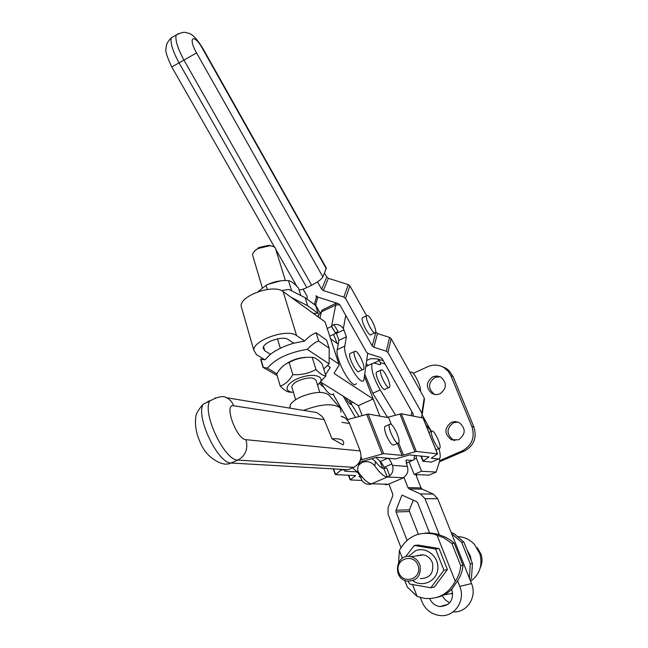 <?xml version="1.0" encoding="UTF-8"?>
<svg xmlns="http://www.w3.org/2000/svg" width="648" height="648" viewBox="0 0 648 648"><rect width="100%" height="100%" fill="white"/><g stroke="black" fill="none" stroke-linecap="round" stroke-linejoin="round"><path stroke-width="0.97" d="M317.528 385.042C326.876 377.938 316.742 372.495 301.96 377.096C287.121 381.478 281.726 391.627 293.447 392.34M319.796 392.388L316.232 380.822C314.337 377.023 308.456 376.958 298.59 380.635C294.305 382.717 292.054 384.831 291.843 386.953L292.191 388.144M325.895 375.872L322.153 363.884C318.217 359.591 314.904 357.413 312.198 357.348C303.888 356.878 296.209 358.579 289.17 362.451C284.326 364.184 280.171 368.04 276.704 374.001L280.26 386.111C285.047 384.523 289.235 380.708 292.823 374.657C301.223 375.119 308.934 373.394 315.957 369.49C319.991 373.823 323.303 375.945 325.895 375.872L317.885 384.75M285.557 364.249C292.604 359.462 300.332 357.145 308.756 357.315M292.378 392.226L290.644 392.186C287.874 392.356 284.415 390.331 280.26 386.111M312.198 357.348L315.957 369.49M289.17 362.451L292.823 374.657M265.931 285.42L267.818 284.407L280.625 280.859M300.761 295.342L298.493 288.093C294.581 283.622 291.244 281.135 288.49 280.633C280.414 280.163 272.946 281.734 266.069 285.355L258.09 291.713M267.3 289.462L266.069 285.355M291.624 290.766L288.49 280.633M252.979 256.47L252.566 255.077C252.615 252.785 254.478 250.598 258.139 248.508L269.722 245.746C273.497 246.054 275.53 247.309 275.813 249.521L285.379 280.584M336.101 332.489L338.92 340.338L337.219 349.653C334.805 359.114 353.014 391.311 356.295 383.495M338.216 344.177L330.909 339.026M313.203 313.324L291.219 297.408L307.646 305.718L305.135 297.707L315.633 305.459L318.136 313.373L313.203 313.324L325.061 321.91L339.188 365.026L334.279 372.908L334.36 373.645L373.094 398.974L358.295 405.656L320.954 382.223M368.267 365.423L366.274 363.925M338.953 364.298L325.061 321.91M270.443 354.302L264.967 359.826L260.642 359.146L263.007 367.343L267.389 368.137C275.465 358.741 288.741 352.48 307.217 349.345C311.421 344.93 315.244 342.152 318.711 341.018L316.135 332.78C312.668 333.882 308.837 336.628 304.649 341.002L293.771 343.213L288.222 339.552C282.795 335.291 262.643 342.282 263.193 348.219L264.74 350.754L270.443 354.302C276.566 349.604 284.351 345.902 293.771 343.213M304.649 341.002L296.582 335.567C287.485 328.22 252.923 340.119 253.822 350.268L256.519 354.675L264.967 359.826M325.515 374.657L330.253 367.481L327.645 365.553M291.219 297.408L283.136 291.56C273.991 283.67 240.06 295.456 241.129 306.107L241.923 308.877M338.369 363.714L329.767 357.923M316.135 332.78L326.6 340.087L329.176 348.211L329.119 363.876L323.741 368.979M277.158 375.524L263.007 367.343M318.711 341.018L329.176 348.211M307.217 349.345L329.119 363.876M267.389 368.137L276.826 373.799M305.135 297.707L288.749 289.405L281.524 290.62M318.136 313.373L307.646 305.718M364.573 376.682L379.841 416.129M403.882 477.244L407.973 487.62L409.163 488.892L420.52 493.946L425.048 498.733L437.684 498.693L433.269 494.051L422.221 489.151L421.054 487.928L415.741 474.506L428.919 475.162M409.171 461.894L414.129 474.417L415.741 474.506M364.873 374.414L372.762 393.263L387.553 417.417M362.143 415.522L358.295 405.656M382.717 468.342L380.133 461.7M400.966 547.568L388.087 514.277L388.095 507.635L392.745 495.858L392.753 494.092L388.857 484.113M398.585 562.415L399.387 550.508C407.057 536.617 418.592 531.158 434.006 534.138L436.412 533.92L429.543 532.915L417.701 502.872L416.494 501.593L402.003 495.088L396.025 510.203L396.025 511.977L407.049 540.335M436.412 533.92L439.36 534.859L425.048 498.733M333.534 334.376L337.114 343.399M319.577 383.478L324.008 387.536M355.541 351.167L354.359 351.54C352.156 354.837 361.957 373.289 363.698 369.141C365.496 366.622 358.903 352.083 355.541 351.167M362.759 369.579L359.267 371.183C357.485 375.346 347.684 356.918 349.928 353.606L350.892 353.152M367.586 315.438L366.59 315.754C364.678 318.711 374.009 336.272 375.492 332.505C377.079 330.229 370.616 316.264 367.586 315.438M374.698 332.878L371.264 334.481C369.822 338.151 360.798 321.602 362.273 317.982L363.18 317.374M332.06 438.818L343.051 444.868L343.545 443.807C344.323 440.008 340.492 438.348 332.06 438.818L324.13 419.637L322.186 416.462L316.767 412.557L310.117 411.464M341.002 412.169L340.265 408.005C333.404 403.04 321.181 403.834 303.596 410.387M271.933 246.054L268.645 245.317L259.022 247.471L254.267 251.4M340.103 407.827L328.714 394.916C323.239 391.052 313.883 391.732 300.664 396.957C295.553 399.362 292.135 401.914 290.409 404.603L289.721 408.11M340.054 470.019L348.243 469.735L353.703 467.354C360.069 463.749 362.232 458.274 360.175 450.935L349.045 422.31L345.708 418.284L341.334 416.227M317.925 297.116L315.843 303.953L316.078 305.905L320.144 313.065M355.396 417.409L343.229 396.203M314.288 304.463L316.329 297.748L316.086 295.731L317.747 297.067L338.175 303.548L339.836 304.884L366.517 352.212L368.153 353.524L380.57 357.485L382.207 358.798L412.987 413.635L413.173 415.554L413.294 414.801M413.011 416.016L413.173 415.554M317.52 281.856L321.7 289.243L323.368 290.579L343.845 297.076L345.514 298.412L372.203 345.919L373.847 347.239L386.289 351.208L387.933 352.52L421.889 413.213L422.067 415.141L421.208 417.612M303.094 289.17L307.152 296.306L307.136 299.19M347.668 419.572L333.202 394.421M431.341 431.39L422.132 414.931M299.044 289.842C300.34 290.183 302.924 289.437 306.788 287.599L311.656 285.225C317.666 282.115 321.424 279.353 322.906 276.939L326.341 268.013L202.873 48.43M422.196 414.307L424.4 399.856L424.221 397.977L391.19 338.71L389.594 337.422L377.476 333.566L375.662 331.881M362.37 317.755L366.59 315.754L349.936 285.922L348.316 284.618L328.382 278.308L326.762 277.004L324.543 273.067M432.467 461.603L431.357 462.081L422.974 461.279L429.017 456.88L409.593 454.928L395.385 458.914L376.723 457.269L359.3 462.299M431.357 462.081L438.575 458.987L431.285 458.217L437.522 453.851L416.316 451.445L401.298 413.748L387.091 417.434L368.145 414.031L347.239 419.693M401.298 413.748L423.112 418.049L437.505 453.811M438.575 458.987L439.749 458.395C440.6 456.824 440.316 453.535 438.899 448.538M417.895 555.174L417.296 555.79M421.605 555.182L422.593 554.704M412.898 580.689C422.545 587.947 437.003 581.11 437.821 568.774C439.052 556.494 426.068 546.175 415.441 550.784L408.515 556.405M420.196 578.615C429.737 578.421 433.852 573.302 432.532 563.258L432.232 562.407C430.531 558.414 427.68 555.911 423.687 554.89L416.129 555.952M430.823 587.777L434.403 586.975L447.404 569.568L439.109 548.548L418.017 545.057L414.331 545.478L435.586 549.002L443.945 570.216L430.823 587.777L409.56 583.994L408.272 581.28M405.535 556.802L414.331 545.478M439.109 548.548L435.586 549.002M447.404 569.568L443.945 570.216M419.993 565.315C418.389 560.739 415.36 557.855 410.913 556.681C395.807 552.712 391.894 579.012 407.292 581.151C417.11 580.956 421.338 575.675 419.993 565.315M452.75 593.317L444.026 594.888M431.447 533.571L432.629 533.166M437.684 498.693L451.64 533.693L461.651 542.295L463.83 542.036L453.859 533.482L451.219 532.632M451.478 593.73L452.758 593.43M470.197 580.219L471.525 577.724L472.449 563.541L470.302 563.93L469.395 578.202L471.533 583.573C477.398 596.946 466.86 613.065 453.098 611.89M470.302 563.93L461.651 542.295M451.64 533.693L469.395 578.202M472.449 563.541L463.83 542.036M449.898 602.6C446.488 601.368 443.993 599.052 442.422 595.642M418.349 534.211L409.463 511.531L409.463 509.814L413.286 500.151M419.799 555.433L420.584 554.648M429.543 532.915L424.958 533.15M436.76 597.44C442.519 596.209 447.517 593.463 451.737 589.218L457.569 580.827C460.809 575.861 462.615 570.677 462.98 565.275L460.728 565.688C460.355 571.131 458.533 576.347 455.26 581.337C448.529 593.795 438.307 599.489 424.578 598.412L417.142 596.468L407.325 587.056L404.757 580.397M434.006 534.138L444.026 537.897L451.891 543.478L454.183 543.202L450.53 540.189L445.265 537.103L439.36 534.859M454.183 543.202L462.98 565.275M451.891 543.478L460.728 565.688M436.971 535.094L455.26 581.337M399.387 550.508L402.376 558.236M412.565 584.626L417.142 596.468M429.721 598.63C431.811 603.183 435.221 605.823 439.943 606.56C450.02 605.734 453.989 600.048 451.85 589.51L451.737 589.218M420.301 597.537L421.791 601.385C425.347 609.622 431.357 614.336 439.83 615.543C454.329 617.512 465.961 600.558 459.764 586.375L457.569 580.827M351.556 404.555C349.961 404.595 347.96 402.303 345.562 397.67M381.672 369.822C384.693 370.291 391.327 384.88 389.57 387.196C387.925 390.938 378.699 373.094 380.773 370.17L381.672 369.822M388.768 387.553L385.293 389.124C383.616 392.891 374.39 375.062 376.504 372.13L377.33 371.75M390.331 424.035C393.563 424.124 400.772 440.203 398.755 442.835C396.868 446.974 387.107 427.721 389.448 424.472L390.331 424.035M397.823 443.24L394.162 444.844C392.275 445.913 389.659 442.697 386.329 435.205C384.709 430.904 384.224 428.004 384.863 426.505L385.827 426.076M432.224 430.985C434.913 431.025 441.604 446.035 439.854 448.116C438.275 451.462 429.6 433.804 431.592 431.285L432.224 430.985M414.477 455.414L413.975 459.716L412.582 460.428L405.932 460.096L407.292 466.414L392.405 465.321L391.862 463.936C390.444 460.582 389.108 458.679 387.869 458.249L379.987 461.676C381.251 462.097 382.587 463.984 383.997 467.346L384.483 468.577M375.8 457.399L380.368 461.506M407.292 466.414C408.605 470.408 407.754 473.785 404.741 476.564L403.445 477.608M369.457 483.222L369.903 484.38L371.628 483.773L388.314 484.267L385.479 484.817M388.314 484.267L403.672 477.77L387.326 477.017L389.764 475.835L386.637 467.824L383.794 468.666L387.35 476.977M371.458 483.789L371.336 483.748C367.959 483.295 363.779 479.617 358.79 472.708C357.08 469.986 357.267 467.257 359.365 464.503L362.329 462.34C367.448 460.809 371.571 461.959 374.698 465.799L375.581 461.611C378.845 465.912 381.583 468.269 383.794 468.666M358.012 471.226L356.538 471.865C357.842 472.262 359.195 474.134 360.596 477.479L362.159 480.808L364.038 482.768L366.404 484.024L369.903 484.38M387.042 476.993C383.762 476.491 379.647 472.757 374.698 465.799M375.581 461.611L371.733 458.598M358.911 462.931L358.611 465.548M392.405 465.321C393.749 469.452 392.866 472.959 389.764 475.835M359.567 463.62L358.976 462.834M356.943 471.695L352.455 467.905M366.452 366.258L365.966 366.225M340.832 470.262L335.486 474.628L355.687 475.559L350.187 479.925L361.916 480.443M360.345 476.855L358.919 476.709L359.915 475.907M356.538 471.865L344.704 471.234L345.109 470.594M389.246 458.371L387.869 458.249M360.304 460.12L383.624 453.624L402.092 455.423L416.316 451.445M417.02 474.579L416.421 476.24M366.736 360.458L370.607 358.668L377.314 358.887L379.291 360.491L380.457 362.702L385.187 364.111M395.572 415.198L380.157 389.918C373.54 377.938 370.834 369.19 372.057 363.674L373.92 362.969L379.963 364.735L380.473 364.549L380.457 362.702M414.218 459.213L416.413 458.266L416 455.568M414.129 474.417L421.565 471.242L416.413 458.266M439.854 460.55L436.136 472.068L421.565 471.242M413.238 373.289L427.899 366.638C433.382 364.322 438.696 364.622 443.848 367.529L448.084 371.126L451.008 375.921L453.065 376.569L449.064 370.64L445.937 368.226L441.507 366.355M453.065 376.569L473.874 426.959L471.906 426.578C475.162 437.392 471.963 445.492 462.291 450.862L464.308 451.121C473.931 445.775 477.122 437.716 473.874 426.959M464.308 451.121L439.449 461.765M457.836 421.986L453.527 422.707C446.261 428.425 446.221 434.209 453.398 440.049L454.75 440.535M440.13 376.739L434.994 377.395C428.02 382.782 427.777 388.387 434.265 394.203L435.124 394.608M440 460.485L462.291 450.862M439.862 460.477L439.223 458.889M403.161 396.139L398.123 387.156M410.484 373.321L410.702 372.317L411.561 371.984C414.582 372.479 421.808 388.12 420.309 390.955M451.454 422.294L455.285 421.548L459.084 422.496C466.001 428.458 465.839 434.225 458.606 439.798L451.332 439.733C444.115 433.86 444.155 428.053 451.454 422.294M432.848 376.747L436.938 375.962L440.907 377.136C447.152 383.049 446.804 388.638 439.862 393.903L435.942 394.673L432.111 393.644C425.598 387.804 425.841 382.166 432.848 376.747M471.906 426.578L451.008 375.921M348.656 399.614L358.927 416.421M418.154 565.834C422.383 579.142 402.53 585.306 398.593 571.998C394.413 558.811 414.088 552.517 418.154 565.834M466.908 549.715L470.399 556.089L471.274 560.617M458.638 536.633C464.827 537.135 470.132 539.76 474.539 544.506L479.828 553.7C482.817 565.291 479.747 574.476 470.618 581.264M477.244 547.665L481.1 554.356C482.509 558.957 482.242 563.387 480.298 567.648M335.721 333.121L337.883 331.217L333.874 324.543L331.541 326.195L335.672 333.364L331.493 326.438L335.737 305.03L339.763 304.763M367.691 353.33L363.876 380.028C360.717 387.804 342.509 355.517 344.809 346.097L346.397 336.814L343.359 328.625L345.732 315.341M333.874 324.543C337.956 324.016 341.123 325.377 343.359 328.625M317.512 316.451L321.303 311.891L321.975 310.222L336.49 303.013M335.81 304.706L336.296 303.345M325.175 308.683L321.975 310.222M335.737 305.03L321.303 311.891M327.499 328.334L331.493 326.438M329.962 336.061L335.672 333.364M320.865 382.312C326.754 392.526 331.047 396.357 333.736 393.814M334.182 373.086L334.36 373.645M367.254 364.613L366.258 364.03M263.574 346.753L264.74 350.754M329.84 367.003L330.116 367.878M283.136 291.56L296.582 335.567M407.973 487.62L421.054 487.928M348.243 469.735L231.385 463.045C218.109 463.984 195.461 416.696 203.172 404.158C198.199 409.965 195.745 414.234 195.809 416.948C194.53 426.165 197.154 435.529 199.463 440.527C203.666 451.842 211.037 459.473 221.576 463.417L225.059 464.179L228.623 463.944L237.954 460.08C245.649 455.585 248.314 448.789 245.957 439.692C236.528 439.563 223.487 403.323 233.677 405.802L324.13 419.637M245.957 439.692L360.175 450.935M341.82 422.342L349.596 423.533M209.142 400.812L206.048 402.805M215.703 397.799L215.144 397.985M233.677 405.802C232.251 402.035 229.846 399.338 226.476 397.702L316.767 412.557M315.908 306.318L316.078 305.905M411.205 415.668L411.885 411.674M431.293 431.414L425.793 424.724M171.769 66.987L196.563 52.901C187.45 37.041 193.987 32.999 202.557 48.681L202.856 48.414C196.96 38.912 192.116 33.834 188.333 33.17C185.822 33.008 185.32 30.407 176.11 35.073L178.783 33.477M202.557 48.681L326.349 268.799M311.656 285.225L184.089 60.305C177.738 48.584 175.082 40.176 176.11 35.073L171.25 37.859C170.181 42.971 172.822 51.378 179.172 63.083L306.788 287.599M196.563 52.901L322.906 276.939M274.566 247.253L171.785 67.003C167.022 56.992 165.102 50.828 166.018 48.519C166.325 46.842 165.475 43.821 171.25 37.859L174.045 36.256M316.329 297.748L316.815 296.573M315.317 305.224L315.843 303.953M421.889 413.213L424.221 397.977M386.289 351.208L389.594 337.422M387.933 352.52L391.19 338.71M373.847 347.239L377.476 333.566M372.203 345.919L375.881 332.286M345.514 298.412L349.936 285.922M343.845 297.076L348.316 284.618M323.368 290.579L328.382 278.308M321.7 289.243L326.762 277.004M423.265 460.995L421.313 456.103M428.846 457.245L428.684 456.84M360.596 477.479L362.005 476.863M371.628 483.773L387.326 477.017M383.997 467.346L391.862 463.936M406.134 463.207L412.582 460.428M226.476 397.702C223.26 395.515 217.663 396.641 209.693 401.088C202.127 413.578 224.816 460.947 237.954 460.08L353.703 467.354M350.422 479.682L348.721 475.235M335.526 474.255L333.785 469.67M437.408 453.778L422.99 417.952M414.955 451.713L399.929 413.967M403.469 455.155L398.658 442.973M391.392 424.578L388.476 417.207M402.092 455.423L397.362 443.443M383.624 453.624L368.145 414.031M382.158 453.908L366.671 414.258M362.135 459.853L361.001 456.913M360.628 460.145L360.45 459.683M396.025 511.977L409.463 511.531M420.52 493.946L433.269 494.051M409.163 488.892L422.221 489.151M396.025 510.203L409.463 509.814M459.764 586.375L471.533 583.573M373.912 362.961L379.291 360.491M372.762 393.263L380.157 389.918M428.774 475.227L435.974 472.157M350.738 403.242L352.893 402.262M336.596 333.307L344.056 329.783M338.92 340.338L346.397 336.814M337.219 349.653L344.809 346.097M321.368 311.923L319.982 318.233M291.843 386.953L295.634 399.711M252.566 255.077L262.262 287.647M241.129 306.107L253.822 350.268M263.25 367.133L260.877 358.903M349.928 353.606L354.359 351.54M258.52 247.73L258.139 248.508M268.645 245.317L269.722 245.746M277.506 338.831L280.317 348.26M290.409 404.603L289.972 408.151M341.358 416.599L343.497 416.956M275.805 249.431L296.825 286.295M422.974 461.279L420.892 456.062M410.913 556.681L423.687 554.89M380.773 370.17L376.504 372.13M389.448 424.472L384.863 426.505M431.592 431.285L428.911 432.459M439.198 448.408L435.901 449.825M359.365 464.503L359.924 462.113M209.693 401.088L203.172 404.158M348.389 475.219L350.187 479.925M333.445 469.646L335.291 474.514M439.943 606.56L448.141 604.284M380.028 364.751L380.473 364.549M365.934 366.501L372.057 363.674M377.314 358.887L383.276 360.701M410.079 372.6L410.702 372.317M453.406 440.049L451.332 439.733M434.265 394.203L432.111 393.644M443.848 367.529L445.937 368.226M318.784 314.345L318.2 316.945"/></g></svg>
